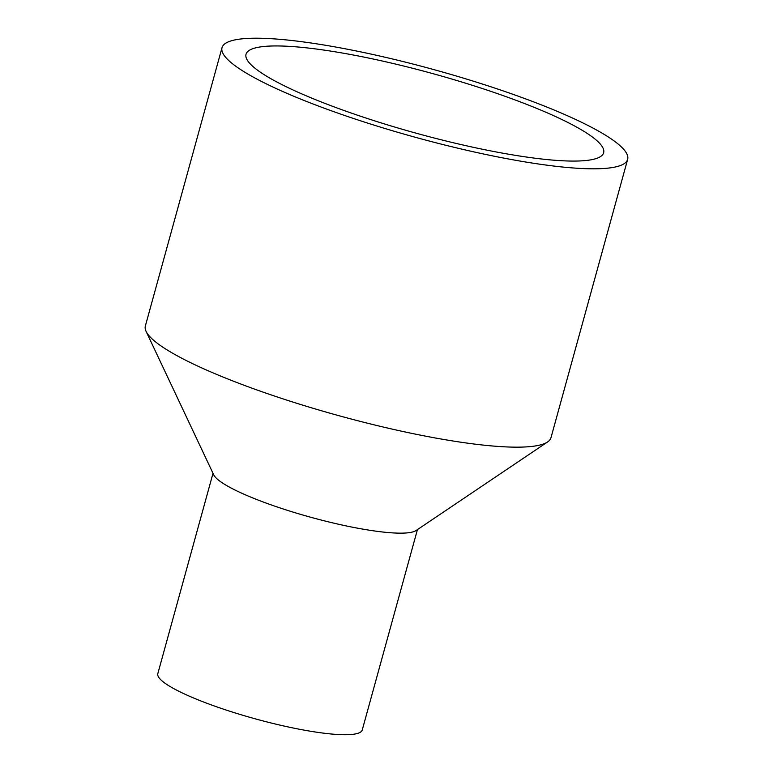 <?xml version="1.0" encoding="UTF-8"?>
<svg xmlns="http://www.w3.org/2000/svg" width="773" height="773" viewBox="0 0 773 773"><rect width="100%" height="100%" fill="white"/><g stroke="black" fill="none" stroke-linecap="round" stroke-linejoin="round"><path stroke-width="1.16" d="M288.754 46.332A185.452 30.93 -164.6 0 1 490.642 91.291A185.452 30.93 -164.6 0 1 603.636 152.754A185.452 30.93 -164.6 0 1 416.628 133.323A185.452 30.93 -164.6 0 1 246.036 54.255A185.452 30.93 -164.6 0 1 288.754 46.332M270.482 38.65A210.362 35.085 -164.6 0 1 499.474 89.649A210.362 35.085 -164.6 0 1 627.647 159.373A210.362 35.085 -164.6 0 1 415.516 137.333A210.362 35.085 -164.6 0 1 222.025 47.646A210.362 35.085 -164.6 0 1 270.482 38.65M627.647 159.373L550.975 437.731A210.362 35.085 -164.6 0 1 547.603 441.953A210.362 35.085 -164.6 0 1 338.845 415.681A210.362 35.085 -164.6 0 1 146.078 331.356A210.362 35.085 -164.6 0 1 145.353 326.003L222.025 47.646M547.603 441.953L416.077 530.529A106.027 17.682 -164.6 0 1 310.862 517.292A106.027 17.682 -164.6 0 1 213.706 474.796L146.078 331.356M417.439 529.611L362.247 729.973A106.027 17.682 -164.6 0 1 255.341 718.861A106.027 17.682 -164.6 0 1 157.818 673.66L213.01 473.308"/></g></svg>
